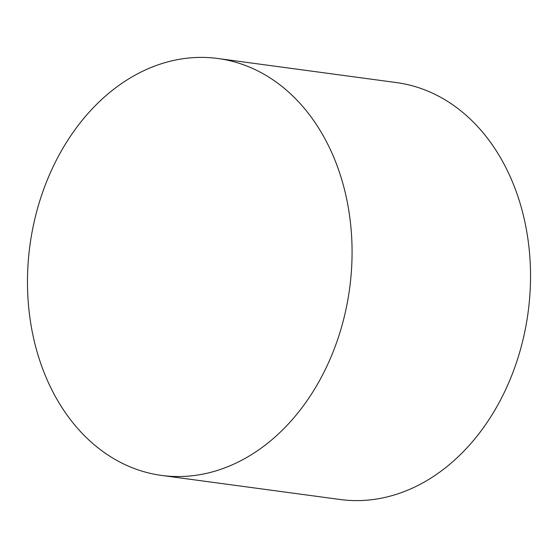 <?xml version="1.0" encoding="UTF-8"?>
<svg xmlns="http://www.w3.org/2000/svg" width="558" height="558" viewBox="0 0 558 558"><rect width="100%" height="100%" fill="white"/><g stroke="black" fill="none" stroke-linecap="round" stroke-linejoin="round"><path stroke-width="0.84" d="M217.878 58.499L396.333 82.563A210.352 161.276 97.7 0 1 505.688 389.54A210.352 161.276 97.7 0 1 340.122 499.501L161.667 475.437A210.352 161.276 -82.3 0 0 327.232 365.483A210.352 161.276 -82.3 0 0 217.878 58.499A210.352 161.276 -82.3 0 0 52.312 168.46A210.352 161.276 -82.3 0 0 161.667 475.437"/></g></svg>
